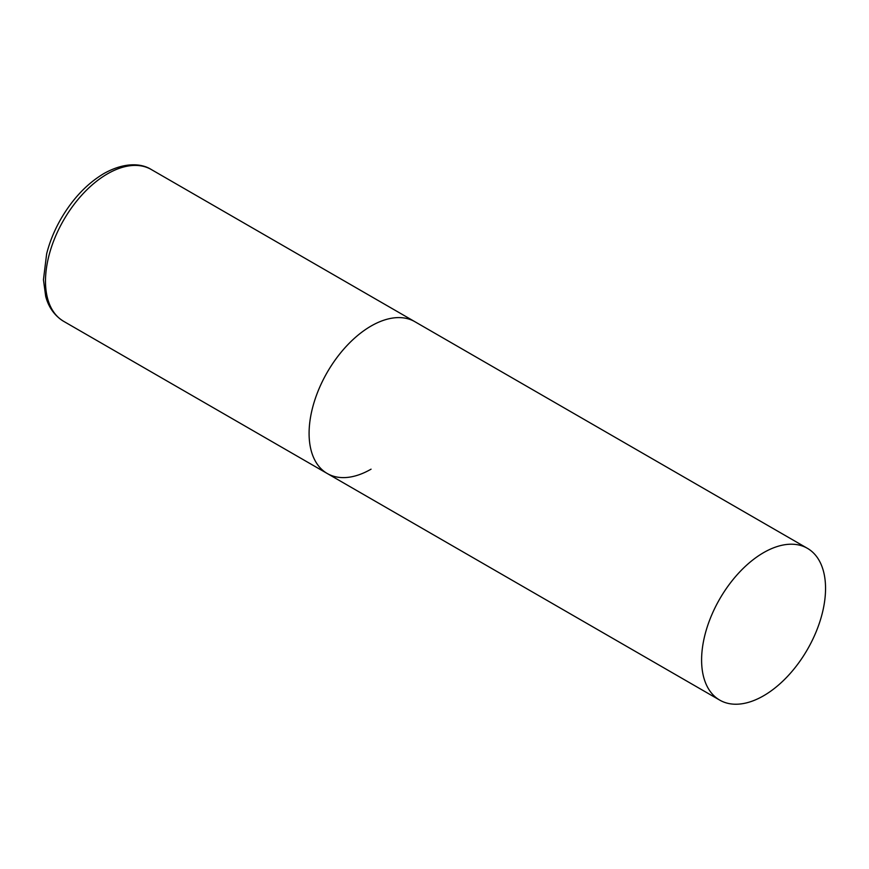 <?xml version="1.0" encoding="UTF-8"?>
<svg xmlns="http://www.w3.org/2000/svg" width="869" height="869" viewBox="0 0 869 869"><rect width="100%" height="100%" fill="white"/><g stroke="black" fill="none" stroke-linecap="round" stroke-linejoin="round"><path stroke-width="1.3" d="M371.063 469.173A87.65 50.598 -60 0 1 327.244 473.507A87.65 50.598 -60 0 1 313.807 403.281A87.65 50.598 -60 0 1 371.063 326.049A87.65 50.598 -60 0 1 414.893 321.704A87.65 50.598 120 0 0 347.35 345.189A87.65 50.598 120 0 0 309.092 433.392A87.65 50.598 120 0 0 327.244 473.507L63.643 321.324A87.65 50.598 -60 0 1 50.206 251.087A87.65 50.598 -60 0 1 107.463 173.854A87.65 50.598 -60 0 1 151.293 169.52C142.266 163.709 125.516 161.471 103.965 173.507C87.052 183.587 72.703 198.719 60.917 218.923C54.41 230.274 49.652 241.919 46.644 253.835L43.45 279.753L45.699 296.362C47.61 303.824 52.249 314.328 63.643 321.324M825.55 588.443A87.65 50.598 120 0 0 807.399 548.317A87.65 50.598 120 0 0 739.856 571.802A87.65 50.598 120 0 0 701.598 660.005A87.65 50.598 120 0 0 719.749 700.121A87.65 50.598 120 0 0 787.292 676.647A87.65 50.598 120 0 0 825.55 588.443M807.399 548.317L151.293 169.52M327.244 473.507L719.749 700.121"/></g></svg>
